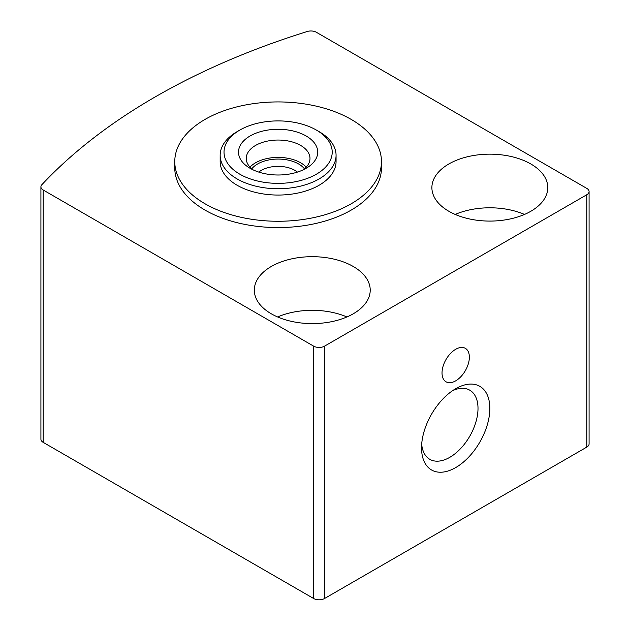 <?xml version="1.0" encoding="UTF-8"?>
<svg xmlns="http://www.w3.org/2000/svg" width="630" height="630" viewBox="0 0 630 630"><rect width="100%" height="100%" fill="white"/><g stroke="black" fill="none" stroke-linecap="round" stroke-linejoin="round"><path stroke-width="0.94" d="M586.821 188.409L316.37 32.272A7.725 4.457 0 0 0 307.235 31.5A656.791 379.197 0 0 0 41.848 184.716A7.725 4.457 0 0 0 40.919 186.842A7.725 4.457 0 0 0 43.179 189.992L313.63 346.138A7.725 4.457 0 0 0 324.56 346.138L586.821 194.725A7.725 4.457 0 0 0 589.082 191.567A7.725 4.457 0 0 0 586.821 188.409M40.919 186.842L40.919 439.204A7.725 4.457 0 0 0 43.179 442.355L313.63 598.5A7.725 4.457 0 0 0 324.56 598.5L586.821 447.087A7.725 4.457 0 0 0 589.082 443.93L589.082 191.567M455.687 388.726L455.687 388.726A48.297 27.885 120 0 0 421.541 447.875A48.297 27.885 120 0 0 455.687 467.586A48.297 27.885 120 0 0 489.841 408.437A48.297 27.885 120 0 0 455.687 388.726M455.687 349.296A19.317 11.151 120 0 0 443.071 366.314A19.317 11.151 120 0 0 446.032 381.796A19.317 11.151 120 0 0 465.349 370.645A19.317 11.151 120 0 0 465.349 348.335A19.317 11.151 120 0 0 455.687 349.296M174.77 161.603L174.77 167.911A103.352 59.669 0 0 0 205.034 210.097A103.352 59.669 0 0 0 317.662 223.036A103.352 59.669 0 0 0 381.465 167.911L381.465 161.603A103.352 59.669 180 0 1 278.113 221.264A103.352 59.669 180 0 1 174.77 161.603A103.352 59.669 180 0 1 238.565 106.47A103.352 59.669 180 0 1 351.193 119.409A103.352 59.669 180 0 1 381.465 161.603M353.241 266.482A57.952 33.461 180 0 1 370.219 290.147A57.952 33.461 180 0 1 312.267 323.599A57.952 33.461 180 0 1 254.315 290.147A57.952 33.461 180 0 1 290.084 259.229A57.952 33.461 180 0 1 353.241 266.482M530.814 163.965A57.952 33.461 180 0 1 547.793 187.622A57.952 33.461 180 0 1 489.841 221.083A57.952 33.461 180 0 1 431.889 187.622A57.952 33.461 180 0 1 467.657 156.713A57.952 33.461 180 0 1 530.814 163.965M455.175 214.436A57.952 33.461 180 0 1 524.499 214.436M277.602 316.961A57.952 33.461 180 0 1 346.925 316.961M421.683 444.213A39.926 23.05 120 0 0 429.81 459.317A39.926 23.05 120 0 0 469.736 436.267A39.926 23.05 120 0 0 469.736 390.159A39.926 23.05 120 0 0 452.592 390.679M319.095 131.631L316.362 130.056L319.095 131.631A57.952 33.461 180 0 1 336.066 155.287L336.066 161.603A57.952 33.461 180 0 1 278.113 195.056A57.952 33.461 180 0 1 220.161 161.603L220.161 155.287A57.952 33.461 180 0 1 237.14 131.631L239.865 130.056A54.086 31.224 180 0 1 316.362 130.056L316.362 130.056A54.086 31.224 180 0 1 316.362 174.219A54.086 31.224 180 0 1 239.873 174.219A54.086 31.224 180 0 1 239.865 130.056M306.117 135.97A39.603 22.861 180 0 1 306.117 168.304A39.603 22.861 180 0 1 250.11 168.304A39.603 22.861 180 0 1 250.11 135.97A39.603 22.861 180 0 1 306.117 135.97M336.066 155.287A57.952 33.461 180 0 1 278.113 188.748A57.952 33.461 180 0 1 220.161 155.287M253.142 169.88A31.87 18.404 180 0 1 246.243 158.445A31.87 18.404 180 0 1 265.915 141.443A31.87 18.404 180 0 1 300.652 145.435A31.87 18.404 180 0 1 309.991 158.445A31.87 18.404 180 0 1 303.085 169.88M250.008 167.123A31.87 18.404 180 0 1 300.652 162.784A31.87 18.404 180 0 1 306.227 167.123M251.78 168.816A28.98 16.726 180 0 1 298.604 163.965A28.98 16.726 180 0 1 304.447 168.816M258.788 172.092A23.751 13.71 180 0 1 294.911 170.368A23.751 13.71 180 0 1 297.439 172.092M43.179 442.355L43.179 189.992M313.63 598.5L313.63 346.138M324.56 598.5L324.56 346.138M586.821 447.087L586.821 194.725"/></g></svg>
